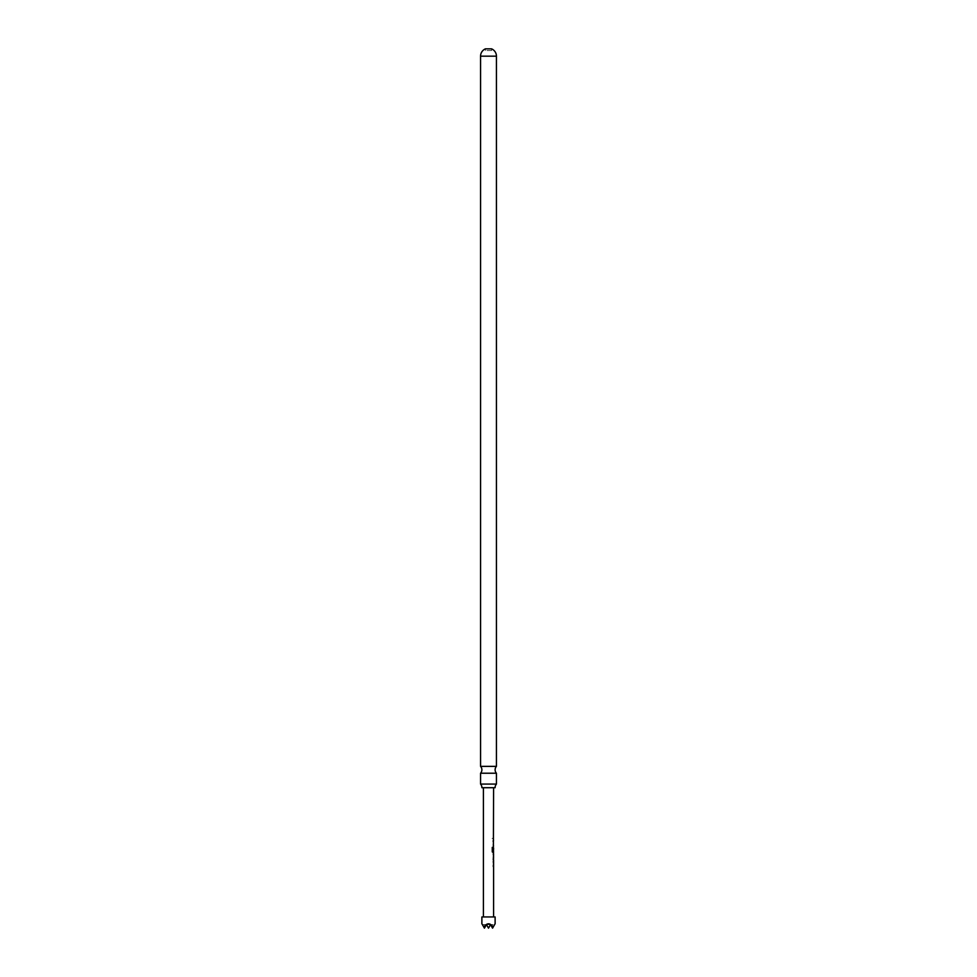 <?xml version="1.0" encoding="UTF-8"?>
<svg xmlns="http://www.w3.org/2000/svg" width="977" height="977" viewBox="0 0 977 977"><rect width="100%" height="100%" fill="white"/><g stroke="black" fill="none" stroke-linecap="round" stroke-linejoin="round"><path stroke-width="0.73" stroke-dasharray="4.88 3.66" d="M492.213 838.437L492.994 838.437L492.213 838.437M492.066 838.437L492.811 838.437L492.066 838.437M495.119 787.706L481.881 787.706M496.438 773.222L480.562 773.222M493.116 866.758L493.116 861.018L493.593 866.758M493.593 858.71L493.593 855.144M493.067 854.081L493.348 855.144M493.067 851.871L493.251 848.121L493.385 852.86L492.103 851.871L492.103 847.377L492.945 847.377M493.385 851.688L493.116 848.121M493.116 851.187L493.251 848.134M493.116 845.923L493.593 841.282M493.116 844.849L493.532 840.183L493.593 845.923M493.067 837.9L493.593 838.974M485.447 50.535L485.447 48.85L491.553 48.85L491.553 50.535L485.447 50.535L491.553 50.535M480.562 766.371L496.438 766.371M480.562 784.079L496.438 784.079M481.881 923.741L483.823 927.1C486.937 922.728 490.063 922.728 493.177 927.1L495.119 923.741M495.119 916.951L481.881 916.951M493.593 916.951L483.407 916.951L493.593 916.951M483.407 787.706L493.593 787.706L483.407 787.706M493.067 848.134L493.532 847.132M493.251 851.871L493.593 852.86M493.434 858.746L493.336 859.809M493.348 851.675L493.593 848.085M493.177 927.1L492.567 928.15L490.539 924.621L488.5 928.15L486.461 924.621L484.433 928.15L483.823 927.1M490.539 924.621L492.567 928.15L494.606 924.621L492.567 928.15L494.606 924.621L492.567 928.15L490.539 924.621L486.461 924.621L488.5 928.15L490.539 924.621L488.5 928.15L486.461 924.621L484.433 928.15L482.394 924.621L484.433 928.15L482.394 924.621L484.433 928.15L486.461 924.621L482.394 924.621L486.461 924.621L488.5 928.15L486.461 924.621L484.433 928.15L486.461 924.621L490.539 924.621L488.5 928.15L490.539 924.621L492.567 928.15L490.539 924.621L494.606 924.621L490.539 924.621M493.116 840.183L493.251 841.185M493.067 841.185L493.532 845.923M493.116 861.018L493.251 862.019M493.116 865.683L493.336 862.166M493.067 862.019L493.532 866.758M480.562 56.177L496.438 56.177"/><path stroke-width="1.47" d="M480.562 766.371A5.093 5.093 0 0 1 480.562 773.222L496.438 773.222A5.093 5.093 0 0 1 496.438 766.371L480.562 766.371L480.562 56.177L496.438 56.177L496.438 766.371M481.881 787.706L495.119 787.706A5.093 5.093 0 0 1 496.438 784.079L480.562 784.079A5.093 5.093 0 0 1 481.881 787.706M493.385 866.758L493.385 865.683M493.385 862.093L493.385 861.018M493.385 859.467L493.556 855.144L493.544 858.673M493.556 855.144L493.348 858.673M493.385 855.144L493.385 854.411M493.385 852.86L493.593 848.085L493.116 851.187M492.762 847.377L492.762 851.614L493.593 851.688L492.945 851.614L492.945 847.377L492.261 847.377L492.261 851.871L493.593 852.86L493.251 854.081M493.385 847.474L493.593 787.706M493.385 845.923L493.385 844.849M493.385 840.183L493.116 841.258M493.385 838.974L493.385 837.9M480.562 56.177A7.938 7.938 0 0 1 485.447 48.85L491.553 48.85A7.938 7.938 0 0 1 496.438 56.177M480.562 773.222L480.562 784.079M496.438 773.222L496.438 784.079M481.881 923.741L481.881 916.951L495.119 916.951L495.119 923.741L493.177 927.1C490.063 922.728 486.937 922.728 483.823 927.1L481.881 923.741M483.407 916.951L483.407 787.706M493.532 840.183L493.251 841.185M493.251 844.922L493.532 845.923M493.251 851.871L493.532 852.86M493.251 859.809L493.593 854.081M493.593 916.951L493.593 859.809M493.532 861.018L493.251 862.019M493.251 865.756L493.532 866.758M483.823 927.1L484.433 928.15L486.461 924.621L488.5 928.15L490.539 924.621L492.567 928.15L493.177 927.1"/></g></svg>
